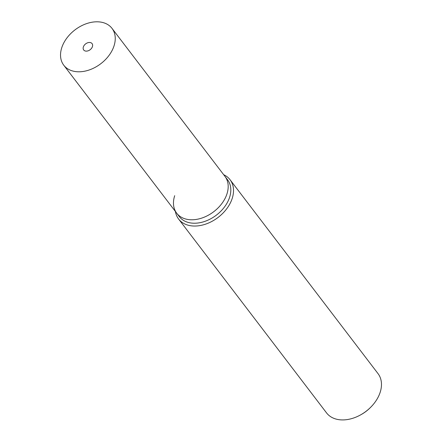 <?xml version="1.0" encoding="UTF-8"?>
<svg xmlns="http://www.w3.org/2000/svg" width="442" height="442" viewBox="0 0 442 442"><rect width="100%" height="100%" fill="white"/><g stroke="black" fill="none" stroke-linecap="round" stroke-linejoin="round"><path stroke-width="0.66" d="M230.067 179.745L378.026 373.628A32.371 22.691 142.7 0 1 380.164 392.319A32.371 22.691 142.7 0 1 370.584 407.358A32.371 22.691 142.7 0 1 361.053 414.629A32.371 22.691 142.7 0 1 326.555 412.905L178.596 219.022A32.371 22.691 -37.3 0 0 207.099 223.602A32.371 22.691 -37.3 0 0 232.205 198.436A32.371 22.691 -37.3 0 0 230.067 179.745A32.371 22.691 -37.3 0 0 223.669 174.695M361.053 414.629L361.711 414.253A28.327 19.857 -37.3 0 0 370.048 407.889L370.584 407.358M175.413 211.519A32.371 22.691 -37.3 0 0 178.596 219.022M226.144 178.198A30.349 21.271 142.7 0 1 229.586 197.347A30.349 21.271 142.7 0 1 204.663 221.442A30.349 21.271 142.7 0 1 178.143 214.829M112.019 28.387A30.349 21.271 142.7 0 1 114.019 45.913A30.349 21.271 142.7 0 1 90.488 69.504A30.349 21.271 142.7 0 1 63.764 65.212A30.349 21.271 142.7 0 1 61.764 47.686A30.349 21.271 142.7 0 1 85.295 24.089A30.349 21.271 142.7 0 1 112.019 28.387L224.956 176.38A30.349 21.271 142.7 0 1 226.961 193.905A30.349 21.271 142.7 0 1 203.425 217.497A30.349 21.271 142.7 0 1 176.706 213.204L179.33 216.646A30.349 21.271 142.7 0 0 206.055 220.939A30.349 21.271 142.7 0 0 229.586 197.347A30.349 21.271 142.7 0 0 227.586 179.822L224.956 176.38A30.349 21.271 142.7 0 1 226.961 193.905A30.349 21.271 142.7 0 1 203.425 217.497A30.349 21.271 142.7 0 1 176.706 213.204A30.349 21.271 142.7 0 1 174.7 195.679M92.422 46.642A5.26 3.685 142.7 0 1 88.339 50.736A5.26 3.685 142.7 0 1 83.709 49.99A5.26 3.685 142.7 0 1 83.361 46.951A5.26 3.685 142.7 0 1 87.444 42.863A5.26 3.685 142.7 0 1 92.074 43.609A5.26 3.685 142.7 0 1 92.422 46.642M176.706 213.204L63.764 65.212"/></g></svg>
